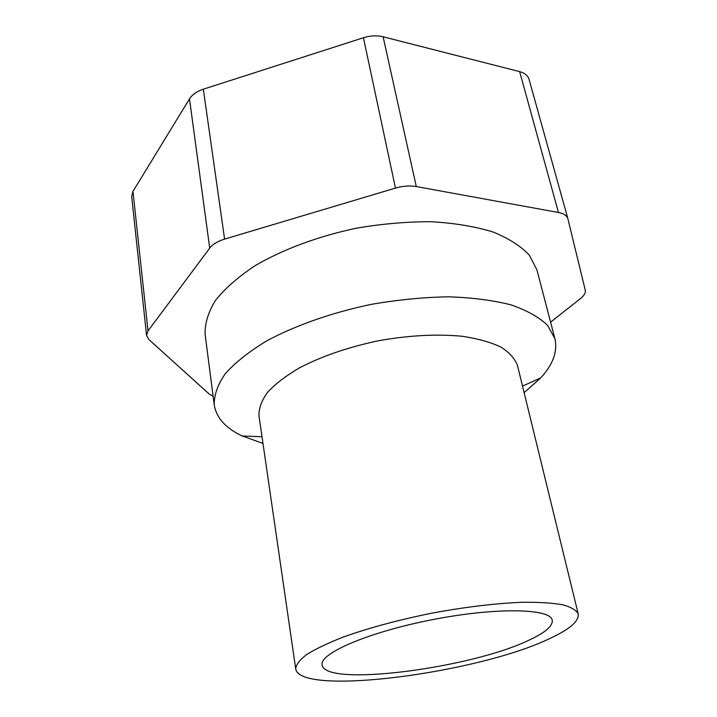 <?xml version="1.0" encoding="UTF-8"?>
<svg xmlns="http://www.w3.org/2000/svg" width="717" height="717" viewBox="0 0 717 717"><rect width="100%" height="100%" fill="white"/><g stroke="black" fill="none" stroke-linecap="round" stroke-linejoin="round"><path stroke-width="1.08" d="M213.11 396.277L209.31 394.144L148.831 339.482L146.564 335.439L148.016 330.904L209.714 248.118C212.689 244.264 217.654 241.27 224.591 239.12L395.461 188.087C402.846 185.963 409.783 185.452 416.29 186.554L558.462 212.492C563.786 213.541 566.941 215.674 567.936 218.9L585.242 290.116C585.771 292.787 584.167 295.619 580.438 298.622L550.584 322.157M146.564 335.439L131.677 196.566L132.968 191.385L189.494 98.874C192.21 94.608 196.825 91.382 203.332 89.204L363.438 37.741C370.339 35.608 376.9 35.285 383.12 36.782L519.646 71.619C524.781 73.017 527.918 75.581 529.047 79.291L529.101 79.515M524.127 392.647L540.591 378.011C553.004 364.612 557.772 351.5 554.895 338.657L536.943 269.924L529.37 255.18C520.829 246.074 508.64 238.313 492.812 231.914C475.039 226.5 454.587 223.104 431.473 221.732C407.274 221.643 382.331 223.785 356.645 228.14C318.402 236.18 282.982 249.364 255.216 265.604C238.277 276.834 225.03 288.431 215.476 300.387C208.199 312.262 204.739 323.609 205.116 334.427L214.231 404.881C216.364 417.859 225.703 428.237 242.229 435.999L262.978 443.411M554.895 338.657L547.582 325.348C539.121 317.201 526.887 310.362 510.871 304.833C492.83 300.253 471.974 297.582 448.322 296.82C423.523 297.268 397.899 299.769 371.451 304.331C332.052 312.54 295.44 325.419 266.679 340.907C249.113 351.563 235.337 362.461 225.362 373.602C217.717 384.608 214.007 395.031 214.231 404.881M578.234 613.976L517.504 365.571C514.949 358.634 509.393 352.459 500.842 347.037C490.598 342.206 477.764 338.621 462.348 336.3C437.038 333.835 409.093 335.314 378.531 340.736C348.157 347.162 321.691 356.259 299.15 368.018C285.725 375.95 275.167 384.079 267.477 392.405C261.58 400.633 258.738 408.439 258.971 415.824L295.718 668.898C299.912 696.601 477.585 673.227 549.303 638.757C569.495 629.481 579.148 621.227 578.234 613.976C576.369 610.185 571.189 607.111 562.675 604.781C552.269 602.952 538.888 602.11 522.55 602.271C495.528 603.329 465.172 606.985 431.491 613.232C397.926 620.053 368.421 628.038 342.959 637.18C327.75 643.149 315.668 648.939 306.697 654.531C299.688 659.891 296.022 664.677 295.718 668.898M529.738 639.815C545.494 632.43 552.995 625.896 552.242 620.205C550.737 608.437 496.558 607.129 432.736 619.605C368.888 631.946 319.146 653.456 322.157 664.928C324.729 687.478 471.992 668.199 529.738 639.815M148.016 330.904L132.968 191.385M558.462 212.492L519.646 71.619M416.29 186.554L383.12 36.782M395.461 188.087L363.438 37.741M224.591 239.12L203.332 89.204M209.714 248.118L189.494 98.874M567.936 218.9L529.047 79.291M522.523 386.105L540.591 378.011M262.01 436.743L242.229 435.999"/></g></svg>
